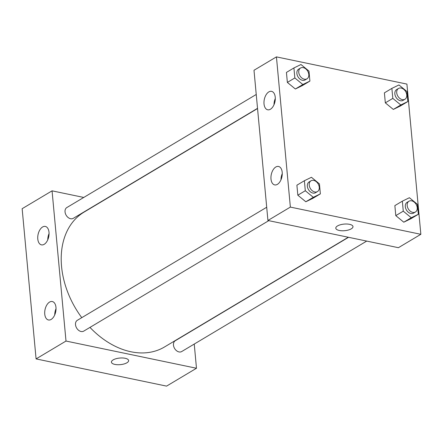 <?xml version="1.0" encoding="UTF-8"?>
<svg xmlns="http://www.w3.org/2000/svg" width="443" height="443" viewBox="0 0 443 443"><rect width="100%" height="100%" fill="white"/><g stroke="black" fill="none" stroke-linecap="round" stroke-linejoin="round"><path stroke-width="0.66" d="M194.239 344.061L196.482 368.255L166.568 386.119L36.082 358.908L22.15 208.697L52.064 190.839L83.766 197.451M111.426 362.147A8.638 3.311 174.7 0 0 117.461 364.722A8.638 3.311 174.7 0 0 126.925 362.784A8.638 3.311 -5.3 0 1 117.461 364.722A8.638 3.311 -5.3 0 1 111.426 362.147A8.638 3.311 -5.3 0 1 119.715 358.055A8.638 3.311 -5.3 0 1 128.625 360.552A8.638 3.311 -5.3 0 1 126.925 362.789A8.638 3.311 174.7 0 0 128.625 360.552M196.482 368.255L66.001 341.049L36.082 358.908M55.973 307.403A9.425 5.443 101.8 0 1 48.442 319.973A9.425 5.443 101.8 0 1 45.031 309.64A9.425 5.443 101.8 0 1 52.285 301.528A9.425 5.443 101.8 0 1 55.973 307.403M49.007 232.298A9.425 5.443 101.8 0 1 41.47 244.868A9.425 5.443 101.8 0 1 38.065 234.535A9.425 5.443 101.8 0 1 45.319 226.423A9.425 5.443 101.8 0 1 49.007 232.298M66.001 341.049L52.064 190.839M56.028 308.688A9.425 5.443 -78.2 0 0 54.733 314.901M49.062 233.583A9.425 5.443 -78.2 0 0 47.766 239.796M266.703 207.246L77.303 320.328A6.28 4.524 59.2 0 0 76.639 328.041A6.28 4.524 59.2 0 0 83.744 331.115L268.751 220.658M256.242 94.475L66.843 207.551A6.28 4.524 59.2 0 0 66.173 215.265A6.28 4.524 59.2 0 0 73.283 218.338L257.527 108.341M348.547 237.298L175.267 340.756A6.28 4.524 59.2 0 0 174.597 348.469A6.28 4.524 59.2 0 0 181.708 351.543L366.71 241.086M257.544 108.535L84.026 212.131A78.516 56.582 59.2 0 0 81.772 317.659M89.968 327.399A78.516 56.582 59.2 0 0 164.525 346.963L348.298 237.249M253.994 70.276L267.932 220.487L290.364 207.091L276.432 56.881L253.994 70.276M276.432 56.881L406.918 84.092L420.85 234.303L398.412 247.698L267.932 220.487M277.407 184.343A9.425 5.443 101.8 0 1 274.677 184.903A9.425 5.443 101.8 0 1 271.271 174.57A9.425 5.443 101.8 0 1 278.525 166.457A9.425 5.443 101.8 0 1 282.208 172.333A9.425 5.443 101.8 0 1 277.407 184.343M268.829 91.906A9.425 5.443 101.8 0 1 271.559 91.352A9.425 5.443 101.8 0 1 275.241 97.227A9.425 5.443 101.8 0 1 267.71 109.798A9.425 5.443 101.8 0 1 263.995 101.729A9.425 5.443 101.8 0 1 268.829 91.906M393.318 109.427L400.383 105.993L393.318 109.427L385.327 102.854L393.318 109.427L400.799 104.963L392.808 98.39L391.878 88.384L398.944 84.951L406.934 91.524L407.865 101.53L400.799 104.963M384.402 92.847L385.327 102.854L384.402 92.847L391.878 88.384M403.783 222.198L410.844 218.764L403.783 222.198L395.787 215.625L403.783 222.198L411.259 217.734L403.268 211.161L402.338 201.155L409.404 197.722L417.395 204.295L418.325 214.301L411.259 217.734M394.863 205.618L395.787 215.625L394.863 205.618L402.338 201.155M305.82 201.77L312.885 198.337L305.82 201.77L297.829 195.197L305.82 201.77L313.301 197.307L305.305 190.734L304.38 180.727L311.44 177.294L319.431 183.867L320.361 193.873L313.301 197.307M296.899 185.191L297.829 195.197L296.899 185.191L304.38 180.727M420.85 234.303L290.364 207.091M295.359 88.999L302.419 85.565L295.359 88.999L287.363 82.426L295.359 88.999L302.835 84.53L294.844 77.957L293.914 67.951L300.98 64.517L308.97 71.09L309.901 81.097L302.835 84.53M286.438 72.419L287.363 82.426L286.438 72.419L293.914 67.951M282.269 173.617A9.425 5.443 -78.2 0 0 280.973 179.83M275.297 98.512A9.425 5.443 -78.2 0 0 274.001 104.725M335.788 228.189A8.638 3.311 174.7 0 0 339.249 230.46A8.638 3.311 -5.3 0 1 335.788 228.195A8.638 3.311 -5.3 0 1 344.084 224.097A8.638 3.311 -5.3 0 1 352.988 226.594A8.638 3.311 -5.3 0 1 348.386 230.022A8.638 3.311 -5.3 0 1 339.249 230.465A8.638 3.311 174.7 0 0 348.386 230.017A8.638 3.311 174.7 0 0 352.988 226.594M398.523 88.445L396.651 89.564A6.28 4.524 59.2 0 0 395.987 97.277A6.28 4.524 59.2 0 0 403.091 100.351L404.963 99.232A6.28 4.524 59.2 0 0 406.392 93.174A6.28 4.524 59.2 0 0 401.203 88.063A6.28 4.524 59.2 0 0 398.523 88.445A6.28 4.524 59.2 0 0 397.853 96.159A6.28 4.524 59.2 0 0 404.963 99.232M392.808 98.39L385.327 102.854M407.865 101.53L400.383 105.993M408.983 201.216L407.111 202.335A6.28 4.524 59.2 0 0 406.447 210.048A6.28 4.524 59.2 0 0 413.552 213.122L415.423 212.003A6.28 4.524 59.2 0 0 416.852 205.945A6.28 4.524 59.2 0 0 411.663 200.834A6.28 4.524 59.2 0 0 408.983 201.216A6.28 4.524 59.2 0 0 408.313 208.93A6.28 4.524 59.2 0 0 415.423 212.003M403.268 211.161L395.787 215.625M418.325 214.301L410.844 218.764M300.559 68.017L298.687 69.13A6.28 4.524 59.2 0 0 298.023 76.844A6.28 4.524 59.2 0 0 305.127 79.917L306.999 78.804A6.28 4.524 59.2 0 0 308.428 72.746A6.28 4.524 59.2 0 0 303.245 67.635A6.28 4.524 59.2 0 0 300.559 68.017A6.28 4.524 59.2 0 0 299.889 75.731A6.28 4.524 59.2 0 0 306.999 78.804M294.844 77.957L287.363 82.426M309.901 81.097L302.419 85.565M311.019 180.788L309.148 181.907A6.28 4.524 59.2 0 0 308.483 189.621A6.28 4.524 59.2 0 0 315.588 192.694L317.459 191.575A6.28 4.524 59.2 0 0 318.888 185.517A6.28 4.524 59.2 0 0 313.705 180.406A6.28 4.524 59.2 0 0 311.019 180.788A6.28 4.524 59.2 0 0 310.355 188.502A6.28 4.524 59.2 0 0 317.459 191.575M305.305 190.734L297.829 195.197M320.361 193.873L312.885 198.337"/></g></svg>
